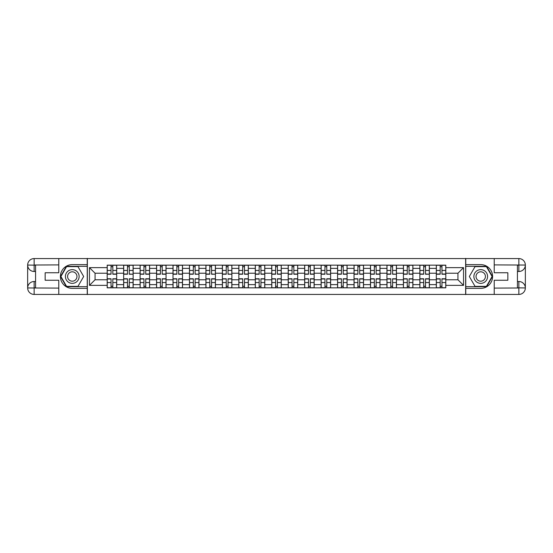 <?xml version="1.0" encoding="UTF-8"?>
<svg xmlns="http://www.w3.org/2000/svg" width="553" height="553" viewBox="0 0 553 553"><rect width="100%" height="100%" fill="white"/><g stroke="black" fill="none" stroke-linecap="round" stroke-linejoin="round"><path stroke-width="0.83" d="M55.922 294.431L497.078 294.431M497.078 258.569L55.922 258.569M123.644 287.843L123.644 268.378L116.683 268.378L116.683 287.843M116.683 268.378L116.683 265.157M123.644 268.378L123.644 265.157M133.142 265.157L133.142 287.843M140.103 287.843L140.103 265.157M149.593 265.157L149.593 287.843M156.561 287.843L156.561 265.157M166.052 265.157L166.052 287.843M173.013 287.843L173.013 265.157M182.511 265.157L182.511 287.843M189.472 287.843L189.472 265.157M198.962 265.157L198.962 287.843M205.93 287.843L205.93 265.157M215.421 265.157L215.421 287.843M222.382 287.843L222.382 265.157M231.88 265.157L231.88 287.843M238.841 287.843L238.841 265.157M248.332 265.157L248.332 287.843M255.299 287.843L255.299 265.157M264.79 265.157L264.79 287.843M271.751 287.843L271.751 265.157M281.249 265.157L281.249 287.843M288.21 287.843L288.21 265.157M297.701 265.157L297.701 287.843M304.668 287.843L304.668 265.157M314.159 265.157L314.159 287.843M321.12 287.843L321.12 265.157M330.618 265.157L330.618 287.843M337.579 287.843L337.579 265.157M347.07 265.157L347.07 287.843M354.038 287.843L354.038 265.157M363.528 265.157L363.528 287.843M370.489 287.843L370.489 265.157M379.987 265.157L379.987 287.843M386.948 287.843L386.948 265.157M396.439 265.157L396.439 287.843M403.407 287.843L403.407 265.157M412.897 265.157L412.897 287.843M419.858 287.843L419.858 265.157M429.356 265.157L429.356 287.843M436.317 287.843L436.317 265.157M436.317 279.77L429.356 279.77M419.858 279.77L412.897 279.77M403.407 279.77L396.439 279.77M386.948 279.77L379.987 279.77M370.489 279.77L363.528 279.77M354.038 279.77L347.07 279.77M337.579 279.77L330.618 279.77M321.12 279.77L314.159 279.77M304.668 279.77L297.701 279.77M288.21 279.77L281.249 279.77M271.751 279.77L264.79 279.77M255.299 279.77L248.332 279.77M238.841 279.77L231.88 279.77M222.382 279.77L215.421 279.77M205.93 279.77L198.962 279.77M189.472 279.77L182.511 279.77M173.013 279.77L166.052 279.77M156.561 279.77L149.593 279.77M140.103 279.77L133.142 279.77M123.644 279.77L116.683 279.77M436.317 273.23L429.356 273.23M419.858 273.23L412.897 273.23M403.407 273.23L396.439 273.23M386.948 273.23L379.987 273.23M370.489 273.23L363.528 273.23M354.038 273.23L347.07 273.23M337.579 273.23L330.618 273.23M321.12 273.23L314.159 273.23M304.668 273.23L297.701 273.23M288.21 273.23L281.249 273.23M271.751 273.23L264.79 273.23M255.299 273.23L248.332 273.23M238.841 273.23L231.88 273.23M222.382 273.23L215.421 273.23M205.93 273.23L198.962 273.23M189.472 273.23L182.511 273.23M173.013 273.23L166.052 273.23M156.561 273.23L149.593 273.23M140.103 273.23L133.142 273.23M123.644 273.23L116.683 273.23M95.061 279.77L107.192 279.77L107.192 273.23L95.061 273.23L95.061 279.77L89.468 285.362L89.468 267.638L107.192 267.638L107.192 273.23M445.808 273.23L445.808 279.77L457.939 279.77L457.939 273.23L445.808 273.23L445.808 265.157L107.192 265.157L107.192 267.638M445.808 267.638L463.532 267.638L463.532 285.362L445.808 285.362L445.808 279.77M107.192 279.77L107.192 287.843L445.808 287.843L445.808 285.362M107.192 285.362L89.468 285.362M465.64 294.59L465.64 258.41M87.36 294.59L87.36 258.41M112.833 286.26L111.042 286.26M111.042 266.74L112.833 266.74M129.291 286.26L127.494 286.26M127.494 266.74L129.291 266.74M145.743 286.26L143.953 286.26M143.953 266.74L145.743 266.74M162.202 286.26L160.411 286.26M160.411 266.74L162.202 266.74M178.66 286.26L176.863 286.26M176.863 266.74L178.66 266.74M195.112 286.26L193.322 286.26M193.322 266.74L195.112 266.74M211.571 286.26L209.781 286.26M209.781 266.74L211.571 266.74M228.03 286.26L226.232 286.26M226.232 266.74L228.03 266.74M244.481 286.26L242.691 286.26M242.691 266.74L244.481 266.74M260.94 286.26L259.15 286.26M259.15 266.74L260.94 266.74M277.399 286.26L275.601 286.26M275.601 266.74L277.399 266.74M293.85 286.26L292.06 286.26M292.06 266.74L293.85 266.74M310.309 286.26L308.519 286.26M308.519 266.74L310.309 266.74M326.768 286.26L324.97 286.26M324.97 266.74L326.768 266.74M343.219 286.26L341.429 286.26M341.429 266.74L343.219 266.74M359.678 286.26L357.888 286.26M357.888 266.74L359.678 266.74M376.137 286.26L374.34 286.26M374.34 266.74L376.137 266.74M392.589 286.26L390.798 286.26M390.798 266.74L392.589 266.74M409.047 286.26L407.257 286.26M407.257 266.74L409.047 266.74M425.506 286.26L423.709 286.26M423.709 266.74L425.506 266.74M441.958 286.26L440.167 286.26M440.167 266.74L441.958 266.74M89.468 267.638L95.061 273.23M457.939 279.77L463.532 285.362M457.939 273.23L463.532 267.638M112.833 274.233L112.833 265.267L116.628 265.267L116.628 274.233L112.833 274.233M111.042 266.636L112.833 266.636M111.042 265.267L107.241 265.267L107.241 274.233L111.042 274.233L111.042 265.267L112.833 265.267M111.042 278.767L111.042 287.733L107.241 287.733L107.241 278.767L111.042 278.767M112.833 286.364L111.042 286.364M112.833 287.733L116.628 287.733L116.628 278.767L112.833 278.767L112.833 287.733L111.042 287.733M129.291 274.012L133.086 274.233L129.291 274.233L129.291 265.267L133.086 265.267L130.978 265.267M133.086 274.012L133.086 265.267M127.494 266.636L129.291 266.636M127.494 265.267L123.699 265.267L123.699 274.233L127.494 274.233L127.494 265.267L129.291 265.267M145.743 274.233L145.743 265.267L149.545 265.267L149.545 274.233L145.743 274.233M143.953 266.636L145.743 266.636M143.953 265.267L140.158 265.267L140.158 274.233L143.953 274.233L143.953 265.267L145.743 265.267M35.565 271.488L34.141 271.488A6.491 6.491 0 0 1 27.65 265.053A6.491 6.491 0 0 1 34.141 258.569L87.25 258.569L87.25 264.631L72.27 264.631A11.869 11.869 0 0 0 60.401 276.5A11.869 11.869 0 0 0 72.27 288.369L87.25 288.369L87.25 294.431L34.141 294.431A6.491 6.491 0 0 1 27.65 287.947A6.491 6.491 0 0 1 34.141 281.512L35.565 281.512M87.25 288.369L87.25 264.631M58.77 258.569L58.77 272.753L45.159 272.753L45.159 280.247L58.77 280.247L58.77 294.431M34.141 271.488A6.491 6.491 0 0 1 27.65 265.053L34.141 265.157L34.141 271.488A6.491 6.491 0 0 1 27.65 265.053L27.65 287.947L58.77 288.106M34.141 288.106L34.141 294.431A6.491 6.491 0 0 1 27.65 287.947A6.491 6.491 0 0 1 34.141 281.512L34.141 287.843L35.565 287.843L35.565 265.157L34.141 265.157M87.25 266.318L66.395 266.318L60.519 276.5L66.395 286.682L87.25 286.682M517.435 281.512L518.859 281.512A6.491 6.491 0 0 1 525.35 287.947A6.491 6.491 0 0 1 518.859 294.431L465.75 294.431L465.75 288.369L480.73 288.369A11.869 11.869 0 0 0 492.599 276.5A11.869 11.869 0 0 0 480.73 264.631L465.75 264.631L465.75 258.569L518.859 258.569A6.491 6.491 0 0 1 525.35 265.053A6.491 6.491 0 0 1 518.859 271.488L517.435 271.488M465.75 264.631L465.75 288.369M494.23 294.431L494.23 280.247L507.841 280.247L507.841 272.753L494.23 272.753L494.23 258.569M518.859 281.512A6.491 6.491 0 0 1 525.35 287.947L518.859 287.843L518.859 281.512A6.491 6.491 0 0 1 525.35 287.947L525.35 265.053L494.23 264.894M518.859 264.894L518.859 258.569A6.491 6.491 0 0 1 525.35 265.053A6.491 6.491 0 0 1 518.859 271.488L518.859 265.157L517.435 265.157L517.435 287.843L518.859 287.843M465.75 286.682L486.605 286.682L492.481 276.5L486.605 266.318L465.75 266.318M65.413 276.5A6.857 6.857 0 0 0 72.27 283.357A6.857 6.857 0 0 0 79.127 276.5A6.857 6.857 0 0 0 72.27 269.643A6.857 6.857 0 0 0 65.413 276.5M67.577 276.5A4.694 4.694 0 0 0 72.27 281.194A4.694 4.694 0 0 0 76.964 276.5A4.694 4.694 0 0 0 72.27 271.806A4.694 4.694 0 0 0 67.577 276.5M77.966 266.636L83.662 276.5L77.966 286.364L66.574 286.364L60.885 276.5L66.574 266.636L77.966 266.636M473.873 276.5A6.857 6.857 0 0 0 480.73 283.357A6.857 6.857 0 0 0 487.587 276.5A6.857 6.857 0 0 0 480.73 269.643A6.857 6.857 0 0 0 473.873 276.5M476.036 276.5A4.694 4.694 0 0 0 480.73 281.194A4.694 4.694 0 0 0 485.423 276.5A4.694 4.694 0 0 0 480.73 271.806A4.694 4.694 0 0 0 476.036 276.5M486.426 266.636L492.115 276.5L486.426 286.364L475.034 286.364L469.338 276.5L475.034 266.636L486.426 266.636M127.494 278.767L127.494 287.733L123.699 287.733L123.699 278.767L127.494 278.767M129.291 286.364L127.494 286.364M129.291 287.733L133.086 287.733L133.086 278.767L129.291 278.767L129.291 287.733L127.494 287.733M143.953 278.767L143.953 287.733L140.158 287.733L140.158 278.767L143.953 278.767M145.743 286.364L143.953 286.364M145.743 287.733L149.545 287.733L149.545 278.767L145.743 278.767L145.743 287.733L143.953 287.733M162.202 274.233L162.202 265.267L165.997 265.267L165.997 274.233L162.202 274.233M160.411 266.636L162.202 266.636M160.411 265.267L156.61 265.267L156.61 274.233L160.411 274.233L160.411 265.267L162.202 265.267M178.66 274.233L178.66 265.267L182.455 265.267L182.455 274.233L178.66 274.233M176.863 266.636L178.66 266.636M176.863 265.267L173.068 265.267L173.068 274.233L176.863 274.233L176.863 265.267L178.66 265.267M195.112 274.012L198.914 274.233L195.112 274.233L195.112 265.267L198.914 265.267L196.806 265.267M198.914 274.012L198.914 265.267M193.322 266.636L195.112 266.636M193.322 265.267L189.527 265.267L189.527 274.233L193.322 274.233L193.322 265.267L195.112 265.267M160.411 278.767L160.411 287.733L156.61 287.733L156.61 278.767L160.411 278.767M162.202 286.364L160.411 286.364M162.202 287.733L165.997 287.733L165.997 278.767L162.202 278.767L162.202 287.733L160.411 287.733M176.863 278.767L176.863 287.733L173.068 287.733L173.068 278.767L176.863 278.767M178.66 286.364L176.863 286.364M178.66 287.733L182.455 287.733L182.455 278.767L178.66 278.767L178.66 287.733L176.863 287.733M193.322 278.767L193.322 287.733L189.527 287.733L189.527 278.767L193.322 278.767M195.112 286.364L193.322 286.364M195.112 287.733L198.914 287.733L198.914 278.767L195.112 278.767L195.112 287.733L193.322 287.733M211.571 274.012L215.366 274.233L211.571 274.233L211.571 265.267L215.366 265.267L213.258 265.267M215.366 274.012L215.366 265.267M209.781 266.636L211.571 266.636M209.781 265.267L205.979 265.267L205.979 274.233L209.781 274.233L209.781 265.267L211.571 265.267M209.781 278.767L209.781 287.733L205.979 287.733L205.979 278.767L209.781 278.767M211.571 286.364L209.781 286.364M211.571 287.733L215.366 287.733L215.366 278.767L211.571 278.767L211.571 287.733L209.781 287.733M228.03 274.012L231.825 274.233L228.03 274.233L228.03 265.267L231.825 265.267L229.716 265.267M231.825 274.012L231.825 265.267M226.232 266.636L228.03 266.636M226.232 265.267L222.437 265.267L222.437 274.233L226.232 274.233L226.232 265.267L228.03 265.267M226.232 278.767L226.232 287.733L222.437 287.733L222.437 278.767L226.232 278.767M228.03 286.364L226.232 286.364M228.03 287.733L231.825 287.733L231.825 278.767L228.03 278.767L228.03 287.733L226.232 287.733M244.481 274.233L244.481 265.267L248.283 265.267L248.283 274.233L244.481 274.233M242.691 266.636L244.481 266.636M242.691 265.267L238.896 265.267L238.896 274.233L242.691 274.233L242.691 265.267L244.481 265.267M242.691 278.767L242.691 287.733L238.896 287.733L238.896 278.767L242.691 278.767M244.481 286.364L242.691 286.364M244.481 287.733L248.283 287.733L248.283 278.767L244.481 278.767L244.481 287.733L242.691 287.733M260.94 274.233L260.94 265.267L264.735 265.267L264.735 274.233L260.94 274.233M259.15 266.636L260.94 266.636M259.15 265.267L255.348 265.267L255.348 274.233L259.15 274.233L259.15 265.267L260.94 265.267M259.15 278.767L259.15 287.733L255.348 287.733L255.348 278.767L259.15 278.767M260.94 286.364L259.15 286.364M260.94 287.733L264.735 287.733L264.735 278.767L260.94 278.767L260.94 287.733L259.15 287.733M277.399 274.233L277.399 265.267L281.194 265.267L281.194 274.233L277.399 274.233M275.601 266.636L277.399 266.636M275.601 265.267L271.806 265.267L271.806 274.233L275.601 274.233L275.601 265.267L277.399 265.267M275.601 278.767L275.601 287.733L271.806 287.733L271.806 278.767L275.601 278.767M277.399 286.364L275.601 286.364M277.399 287.733L281.194 287.733L281.194 278.767L277.399 278.767L277.399 287.733L275.601 287.733M293.85 274.233L293.85 265.267L297.652 265.267L297.652 274.233L293.85 274.233M292.06 266.636L293.85 266.636M292.06 265.267L288.265 265.267L288.265 274.233L292.06 274.233L292.06 265.267L293.85 265.267M292.06 278.767L292.06 287.733L288.265 287.733L288.265 278.767L292.06 278.767M293.85 286.364L292.06 286.364M293.85 287.733L297.652 287.733L297.652 278.767L293.85 278.767L293.85 287.733L292.06 287.733M310.309 274.233L310.309 265.267L314.104 265.267L314.104 274.233L310.309 274.233M308.519 266.636L310.309 266.636M308.519 265.267L304.717 265.267L304.717 274.233L308.519 274.233L308.519 265.267L310.309 265.267M308.519 278.767L308.519 287.733L304.717 287.733L304.717 278.767L308.519 278.767M310.309 286.364L308.519 286.364M310.309 287.733L314.104 287.733L314.104 278.767L310.309 278.767L310.309 287.733L308.519 287.733M326.768 274.012L330.563 274.233L326.768 274.233L326.768 265.267L330.563 265.267L328.454 265.267M330.563 274.012L330.563 265.267M324.97 266.636L326.768 266.636M324.97 265.267L321.175 265.267L321.175 274.233L324.97 274.233L324.97 265.267L326.768 265.267M324.97 278.767L324.97 287.733L321.175 287.733L321.175 278.767L324.97 278.767M326.768 286.364L324.97 286.364M326.768 287.733L330.563 287.733L330.563 278.767L326.768 278.767L326.768 287.733L324.97 287.733M343.219 274.233L343.219 265.267L347.021 265.267L347.021 274.233L343.219 274.233M341.429 266.636L343.219 266.636M341.429 265.267L337.634 265.267L337.634 274.233L341.429 274.233L341.429 265.267L343.219 265.267M341.429 278.767L341.429 287.733L337.634 287.733L337.634 278.767L341.429 278.767M343.219 286.364L341.429 286.364M343.219 287.733L347.021 287.733L347.021 278.767L343.219 278.767L343.219 287.733L341.429 287.733M359.678 274.233L359.678 265.267L363.473 265.267L363.473 274.233L359.678 274.233M357.888 266.636L359.678 266.636M357.888 265.267L354.086 265.267L354.086 274.233L357.888 274.233L357.888 265.267L359.678 265.267M357.888 278.767L357.888 287.733L354.086 287.733L354.086 278.767L357.888 278.767M359.678 286.364L357.888 286.364M359.678 287.733L363.473 287.733L363.473 278.767L359.678 278.767L359.678 287.733L357.888 287.733M376.137 274.233L376.137 265.267L379.932 265.267L379.932 274.233L376.137 274.233M374.34 266.636L376.137 266.636M374.34 265.267L370.545 265.267L370.545 274.233L374.34 274.233L374.34 265.267L376.137 265.267M374.34 278.767L374.34 287.733L370.545 287.733L370.545 278.767L374.34 278.767M376.137 286.364L374.34 286.364M376.137 287.733L379.932 287.733L379.932 278.767L376.137 278.767L376.137 287.733L374.34 287.733M392.589 274.012L396.39 274.233L392.589 274.233L392.589 265.267L396.39 265.267L394.282 265.267M396.39 274.012L396.39 265.267M390.798 266.636L392.589 266.636M390.798 265.267L387.003 265.267L387.003 274.233L390.798 274.233L390.798 265.267L392.589 265.267M390.798 278.767L390.798 287.733L387.003 287.733L387.003 278.767L390.798 278.767M392.589 286.364L390.798 286.364M392.589 287.733L396.39 287.733L396.39 278.767L392.589 278.767L392.589 287.733L390.798 287.733M409.047 274.233L409.047 265.267L412.842 265.267L412.842 274.233L409.047 274.233M407.257 266.636L409.047 266.636M407.257 265.267L403.455 265.267L403.455 274.233L407.257 274.233L407.257 265.267L409.047 265.267M407.257 278.767L407.257 287.733L403.455 287.733L403.455 278.767L407.257 278.767M409.047 286.364L407.257 286.364M409.047 287.733L412.842 287.733L412.842 278.767L409.047 278.767L409.047 287.733L407.257 287.733M425.506 274.012L429.301 274.233L425.506 274.233L425.506 265.267L429.301 265.267L427.192 265.267M429.301 274.012L429.301 265.267M423.709 266.636L425.506 266.636M423.709 265.267L419.914 265.267L419.914 274.233L423.709 274.233L423.709 265.267L425.506 265.267M423.709 278.767L423.709 287.733L419.914 287.733L419.914 278.767L423.709 278.767M425.506 286.364L423.709 286.364M425.506 287.733L429.301 287.733L429.301 278.767L425.506 278.767L425.506 287.733L423.709 287.733M441.958 274.233L441.958 265.267L445.759 265.267L445.759 274.233L441.958 274.233M440.167 266.636L441.958 266.636M440.167 265.267L436.372 265.267L436.372 274.233L440.167 274.233L440.167 265.267L441.958 265.267M440.167 278.767L440.167 287.733L436.372 287.733L436.372 278.767L440.167 278.767M441.958 286.364L440.167 286.364M441.958 287.733L445.759 287.733L445.759 278.767L441.958 278.767L441.958 287.733L440.167 287.733M419.858 268.378L412.897 268.378M403.407 268.378L396.439 268.378M386.948 268.378L379.987 268.378M370.489 268.378L363.528 268.378M354.038 268.378L347.07 268.378M337.579 268.378L330.618 268.378M321.12 268.378L314.159 268.378M304.668 268.378L297.701 268.378M288.21 268.378L281.249 268.378M271.751 268.378L264.79 268.378M255.299 268.378L248.332 268.378M238.841 268.378L231.88 268.378M222.382 268.378L215.421 268.378M205.93 268.378L198.962 268.378M189.472 268.378L182.511 268.378M173.013 268.378L166.052 268.378M156.561 268.378L149.593 268.378M140.103 268.378L133.142 268.378M436.317 268.378L429.356 268.378M419.858 284.622L412.897 284.622M403.407 284.622L396.439 284.622M386.948 284.622L379.987 284.622M370.489 284.622L363.528 284.622M354.038 284.622L347.07 284.622M337.579 284.622L330.618 284.622M321.12 284.622L314.159 284.622M304.668 284.622L297.701 284.622M288.21 284.622L281.249 284.622M271.751 284.622L264.79 284.622M255.299 284.622L248.332 284.622M238.841 284.622L231.88 284.622M222.382 284.622L215.421 284.622M205.93 284.622L198.962 284.622M189.472 284.622L182.511 284.622M173.013 284.622L166.052 284.622M156.561 284.622L149.593 284.622M140.103 284.622L133.142 284.622M123.644 284.622L116.683 284.622M436.317 284.622L429.356 284.622M112.833 274.012L116.628 274.012M112.833 270.445L116.628 270.445M107.241 274.012L111.042 274.012M107.241 270.445L111.042 270.445M111.042 278.989L107.241 278.989M111.042 282.555L107.241 282.555M116.628 278.989L112.833 278.989M116.628 282.555L112.833 282.555M129.291 270.445L133.086 270.445M123.699 274.012L127.494 274.012M123.699 270.445L127.494 270.445M145.743 274.012L149.545 274.012M145.743 270.445L149.545 270.445M140.158 274.012L143.953 274.012M140.158 270.445L143.953 270.445M58.77 264.894L33.989 265.011M27.65 287.947A6.491 6.491 0 0 1 34.141 281.512M27.65 265.053A6.491 6.491 0 0 1 34.141 258.569L34.141 264.894M494.23 288.106L519.011 287.989M525.35 265.053A6.491 6.491 0 0 1 518.859 271.488M525.35 287.947A6.491 6.491 0 0 1 518.859 294.431L518.859 288.106M127.494 278.989L123.699 278.989M127.494 282.555L123.699 282.555M133.086 278.989L129.291 278.989M133.086 282.555L129.291 282.555M143.953 278.989L140.158 278.989M143.953 282.555L140.158 282.555M149.545 278.989L145.743 278.989M149.545 282.555L145.743 282.555M162.202 274.012L165.997 274.012M162.202 270.445L165.997 270.445M156.61 274.012L160.411 274.012M156.61 270.445L160.411 270.445M178.66 274.012L182.455 274.012M178.66 270.445L182.455 270.445M173.068 274.012L176.863 274.012M173.068 270.445L176.863 270.445M195.112 270.445L198.914 270.445M189.527 274.012L193.322 274.012M189.527 270.445L193.322 270.445M160.411 278.989L156.61 278.989M160.411 282.555L156.61 282.555M165.997 278.989L162.202 278.989M165.997 282.555L162.202 282.555M176.863 278.989L173.068 278.989M176.863 282.555L173.068 282.555M182.455 278.989L178.66 278.989M182.455 282.555L178.66 282.555M193.322 278.989L189.527 278.989M193.322 282.555L189.527 282.555M198.914 278.989L195.112 278.989M198.914 282.555L195.112 282.555M211.571 270.445L215.366 270.445M205.979 274.012L209.781 274.012M205.979 270.445L209.781 270.445M209.781 278.989L205.979 278.989M209.781 282.555L205.979 282.555M215.366 278.989L211.571 278.989M215.366 282.555L211.571 282.555M228.03 270.445L231.825 270.445M222.437 274.012L226.232 274.012M222.437 270.445L226.232 270.445M226.232 278.989L222.437 278.989M226.232 282.555L222.437 282.555M231.825 278.989L228.03 278.989M231.825 282.555L228.03 282.555M244.481 274.012L248.283 274.012M244.481 270.445L248.283 270.445M238.896 274.012L242.691 274.012M238.896 270.445L242.691 270.445M242.691 278.989L238.896 278.989M242.691 282.555L238.896 282.555M248.283 278.989L244.481 278.989M248.283 282.555L244.481 282.555M260.94 274.012L264.735 274.012M260.94 270.445L264.735 270.445M255.348 274.012L259.15 274.012M255.348 270.445L259.15 270.445M259.15 278.989L255.348 278.989M259.15 282.555L255.348 282.555M264.735 278.989L260.94 278.989M264.735 282.555L260.94 282.555M277.399 274.012L281.194 274.012M277.399 270.445L281.194 270.445M271.806 274.012L275.601 274.012M271.806 270.445L275.601 270.445M275.601 278.989L271.806 278.989M275.601 282.555L271.806 282.555M281.194 278.989L277.399 278.989M281.194 282.555L277.399 282.555M293.85 274.012L297.652 274.012M293.85 270.445L297.652 270.445M288.265 274.012L292.06 274.012M288.265 270.445L292.06 270.445M292.06 278.989L288.265 278.989M292.06 282.555L288.265 282.555M297.652 278.989L293.85 278.989M297.652 282.555L293.85 282.555M310.309 274.012L314.104 274.012M310.309 270.445L314.104 270.445M304.717 274.012L308.519 274.012M304.717 270.445L308.519 270.445M308.519 278.989L304.717 278.989M308.519 282.555L304.717 282.555M314.104 278.989L310.309 278.989M314.104 282.555L310.309 282.555M326.768 270.445L330.563 270.445M321.175 274.012L324.97 274.012M321.175 270.445L324.97 270.445M324.97 278.989L321.175 278.989M324.97 282.555L321.175 282.555M330.563 278.989L326.768 278.989M330.563 282.555L326.768 282.555M343.219 274.012L347.021 274.012M343.219 270.445L347.021 270.445M337.634 274.012L341.429 274.012M337.634 270.445L341.429 270.445M341.429 278.989L337.634 278.989M341.429 282.555L337.634 282.555M347.021 278.989L343.219 278.989M347.021 282.555L343.219 282.555M359.678 274.012L363.473 274.012M359.678 270.445L363.473 270.445M354.086 274.012L357.888 274.012M354.086 270.445L357.888 270.445M357.888 278.989L354.086 278.989M357.888 282.555L354.086 282.555M363.473 278.989L359.678 278.989M363.473 282.555L359.678 282.555M376.137 274.012L379.932 274.012M376.137 270.445L379.932 270.445M370.545 274.012L374.34 274.012M370.545 270.445L374.34 270.445M374.34 278.989L370.545 278.989M374.34 282.555L370.545 282.555M379.932 278.989L376.137 278.989M379.932 282.555L376.137 282.555M392.589 270.445L396.39 270.445M387.003 274.012L390.798 274.012M387.003 270.445L390.798 270.445M390.798 278.989L387.003 278.989M390.798 282.555L387.003 282.555M396.39 278.989L392.589 278.989M396.39 282.555L392.589 282.555M409.047 274.012L412.842 274.012M409.047 270.445L412.842 270.445M403.455 274.012L407.257 274.012M403.455 270.445L407.257 270.445M407.257 278.989L403.455 278.989M407.257 282.555L403.455 282.555M412.842 278.989L409.047 278.989M412.842 282.555L409.047 282.555M425.506 270.445L429.301 270.445M419.914 274.012L423.709 274.012M419.914 270.445L423.709 270.445M423.709 278.989L419.914 278.989M423.709 282.555L419.914 282.555M429.301 278.989L425.506 278.989M429.301 282.555L425.506 282.555M441.958 274.012L445.759 274.012M441.958 270.445L445.759 270.445M436.372 274.012L440.167 274.012M436.372 270.445L440.167 270.445M440.167 278.989L436.372 278.989M440.167 282.555L436.372 282.555M445.759 278.989L441.958 278.989M445.759 282.555L441.958 282.555"/></g></svg>
